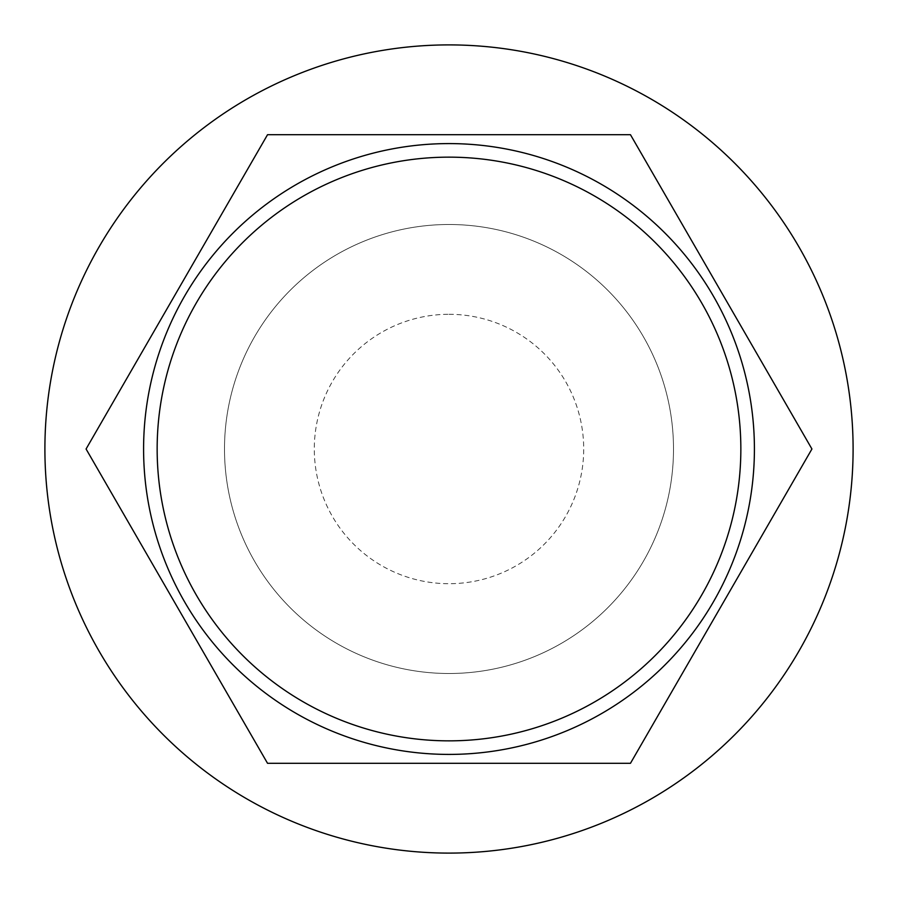 <?xml version="1.0" encoding="UTF-8"?>
<svg xmlns="http://www.w3.org/2000/svg" width="898" height="898" viewBox="0 0 898 898"><rect width="100%" height="100%" fill="white"/><g stroke="black" fill="none" stroke-linecap="round" stroke-linejoin="round"><path stroke-width="0.67" stroke-dasharray="4.49 3.37" d="M449 740.85A291.85 291.85 0 0 0 740.85 449A291.85 291.85 0 0 0 449 157.15A291.85 291.85 0 0 0 157.15 449A291.85 291.85 0 0 0 449 740.85M449 673.5A224.5 224.5 0 0 0 673.5 449A224.5 224.5 0 0 0 449 224.5A224.5 224.5 0 0 0 224.5 449A224.5 224.5 0 0 0 449 673.5A224.5 224.5 0 0 0 673.5 449A224.5 224.5 0 0 0 449 224.5A224.5 224.5 0 0 0 224.5 449A224.5 224.5 0 0 0 449 673.5M449 853.1A404.1 404.1 0 0 0 853.1 449A404.1 404.1 0 0 0 449 44.9A404.1 404.1 0 0 0 44.9 449A404.1 404.1 0 0 0 449 853.1M449 314.3A134.7 134.7 0 0 1 583.7 449A134.7 134.7 0 0 1 449 583.7A134.7 134.7 0 0 1 314.3 449A134.7 134.7 0 0 1 449 314.3M630.463 763.3L811.927 449L630.463 134.7L267.537 134.7L86.073 449L267.537 763.3L630.463 763.3"/><path stroke-width="1.35" d="M449 754.41A305.41 305.41 0 0 0 754.41 449A305.41 305.41 0 0 0 449 143.59A305.41 305.41 0 0 0 143.59 449A305.41 305.41 0 0 0 449 754.41M630.463 763.3L267.537 763.3L86.073 449L267.537 134.7L630.463 134.7L811.927 449L630.463 763.3M449 740.85A291.85 291.85 0 0 0 740.85 449A291.85 291.85 0 0 0 449 157.15A291.85 291.85 0 0 0 157.15 449A291.85 291.85 0 0 0 449 740.85M449 853.1A404.1 404.1 0 0 0 853.1 449A404.1 404.1 0 0 0 449 44.9A404.1 404.1 0 0 0 44.9 449A404.1 404.1 0 0 0 449 853.1"/></g></svg>
